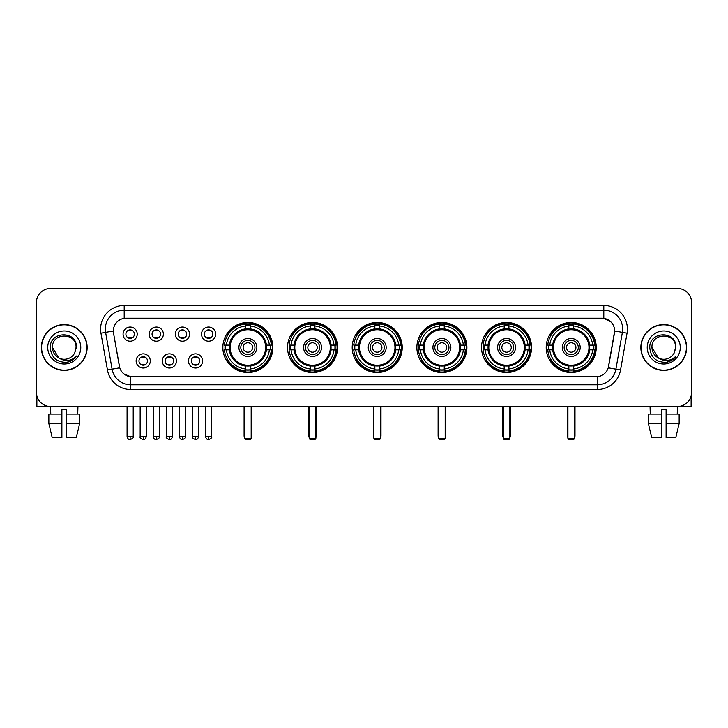 <?xml version="1.0" encoding="UTF-8"?>
<svg xmlns="http://www.w3.org/2000/svg" width="728" height="728" viewBox="0 0 728 728"><rect width="100%" height="100%" fill="white"/><g stroke="black" fill="none" stroke-linecap="round" stroke-linejoin="round"><path stroke-width="1.09" d="M481.536 347.474A25.016 25.016 0 0 0 506.561 372.499A25.016 25.016 0 0 0 531.577 347.474A25.016 25.016 0 0 0 506.561 322.459A25.016 25.016 0 0 0 481.536 347.474M287.533 347.474A25.016 25.016 0 0 0 312.549 372.499A25.016 25.016 0 0 0 337.565 347.474A25.016 25.016 0 0 0 312.549 322.459A25.016 25.016 0 0 0 287.533 347.474M352.197 347.474A25.016 25.016 0 0 0 377.213 372.499A25.016 25.016 0 0 0 402.238 347.474A25.016 25.016 0 0 0 377.213 322.459A25.016 25.016 0 0 0 352.197 347.474M416.871 347.474A25.016 25.016 0 0 0 441.887 372.499A25.016 25.016 0 0 0 466.903 347.474A25.016 25.016 0 0 0 441.887 322.459A25.016 25.016 0 0 0 416.871 347.474M546.209 347.474A25.016 25.016 0 0 0 571.225 372.499A25.016 25.016 0 0 0 596.25 347.474A25.016 25.016 0 0 0 571.225 322.459A25.016 25.016 0 0 0 546.209 347.474M222.859 347.474A25.016 25.016 0 0 0 247.875 372.499A25.016 25.016 0 0 0 272.891 347.474A25.016 25.016 0 0 0 247.875 322.459A25.016 25.016 0 0 0 222.859 347.474M176.458 360.933A7.08 7.08 0 0 1 169.378 368.013A7.08 7.08 0 0 1 162.298 360.933A7.08 7.08 0 0 1 169.378 353.854A7.08 7.08 0 0 1 176.458 360.933M165.129 360.933A4.25 4.25 0 0 0 169.378 365.183A4.25 4.25 0 0 0 173.628 360.933A4.25 4.25 0 0 0 169.378 356.684A4.25 4.25 0 0 0 165.129 360.933M202.612 360.933A7.08 7.08 0 0 1 195.523 368.013A7.08 7.08 0 0 1 188.443 360.933A7.08 7.08 0 0 1 195.523 353.854A7.08 7.08 0 0 1 202.612 360.933M191.282 360.933A4.25 4.25 0 0 0 195.523 365.183A4.25 4.25 0 0 0 199.772 360.933A4.25 4.25 0 0 0 195.523 356.684A4.25 4.25 0 0 0 191.282 360.933M150.305 360.933A7.08 7.08 0 0 1 143.225 368.013A7.08 7.08 0 0 1 136.145 360.933A7.08 7.08 0 0 1 143.225 353.854A7.08 7.08 0 0 1 150.305 360.933M138.975 360.933A4.25 4.25 0 0 0 143.225 365.183A4.25 4.25 0 0 0 147.475 360.933A4.25 4.25 0 0 0 143.225 356.684A4.25 4.25 0 0 0 138.975 360.933M163.381 334.116A7.08 7.08 0 0 1 156.302 341.204A7.08 7.08 0 0 1 149.222 334.116A7.08 7.08 0 0 1 156.302 327.036A7.08 7.08 0 0 1 163.381 334.116M152.052 334.116A4.25 4.25 0 0 0 156.302 338.365A4.25 4.25 0 0 0 160.551 334.116A4.25 4.25 0 0 0 156.302 329.875A4.25 4.25 0 0 0 152.052 334.116M189.535 334.116A7.08 7.08 0 0 1 182.455 341.204A7.08 7.08 0 0 1 175.366 334.116A7.08 7.08 0 0 1 182.455 327.036A7.08 7.08 0 0 1 189.535 334.116M178.205 334.116A4.25 4.25 0 0 0 182.455 338.365A4.25 4.25 0 0 0 186.696 334.116A4.25 4.25 0 0 0 182.455 329.875A4.25 4.25 0 0 0 178.205 334.116M215.679 334.116A7.08 7.08 0 0 1 208.599 341.204A7.08 7.08 0 0 1 201.519 334.116A7.08 7.08 0 0 1 208.599 327.036A7.08 7.08 0 0 1 215.679 334.116M204.35 334.116A4.25 4.25 0 0 0 208.599 338.365A4.25 4.25 0 0 0 212.849 334.116A4.25 4.25 0 0 0 208.599 329.875A4.25 4.25 0 0 0 204.35 334.116M137.228 334.116A7.08 7.08 0 0 1 130.148 341.204A7.08 7.08 0 0 1 123.068 334.116A7.08 7.08 0 0 1 130.148 327.036A7.08 7.08 0 0 1 137.228 334.116M125.898 334.116A4.25 4.25 0 0 0 130.148 338.365A4.25 4.25 0 0 0 134.398 334.116A4.25 4.25 0 0 0 130.148 329.875A4.25 4.25 0 0 0 125.898 334.116M107.453 369.988L100.955 333.169A23.605 23.605 0 0 1 124.197 305.469L603.803 305.469A23.605 23.605 0 0 1 627.045 333.169L620.547 369.988A23.605 23.605 0 0 1 597.306 389.489L130.694 389.489A23.605 23.605 0 0 1 107.453 369.988L112.094 369.169L105.606 332.35A18.883 18.883 0 0 1 124.197 310.183L603.803 310.183A18.883 18.883 0 0 1 622.395 332.35L615.906 369.169A18.883 18.883 0 0 1 597.306 384.766L130.694 384.766A18.883 18.883 0 0 1 112.094 369.169L119.756 367.813L113.541 333.169A12.749 12.749 0 0 1 126.09 318.209L601.91 318.209A12.749 12.749 0 0 1 614.459 333.169L608.635 366.211A12.749 12.749 0 0 1 596.086 376.749L131.914 376.749A12.749 12.749 0 0 1 119.365 366.211L113.541 333.169L113.486 329.065M225.107 349.84A22.896 22.896 0 0 1 225.107 345.118M548.457 349.84A22.896 22.896 0 0 1 548.457 345.118M419.119 349.84A22.896 22.896 0 0 1 419.119 345.118M354.445 349.84A22.896 22.896 0 0 1 354.445 345.118M289.771 349.84A22.896 22.896 0 0 1 289.771 345.118M483.783 349.84A22.896 22.896 0 0 1 483.783 345.118M41.36 347.474A22.896 22.896 0 0 0 64.255 370.37A22.896 22.896 0 0 0 87.142 347.474A22.896 22.896 0 0 0 64.255 324.588A22.896 22.896 0 0 0 41.36 347.474M640.858 347.474A22.896 22.896 0 0 0 663.745 370.37A22.896 22.896 0 0 0 686.64 347.474A22.896 22.896 0 0 0 663.745 324.588A22.896 22.896 0 0 0 640.858 347.474M124.197 305.469L124.197 318.354L601.91 318.209L603.803 318.354L610.919 321.94M596.086 376.749L131.914 376.749M130.694 389.489L130.694 376.685L123.887 373.901M627.045 333.169L614.66 330.985L608.244 367.813L620.547 369.988M691.6 302.63A14.16 14.16 0 0 0 677.44 288.47L50.56 288.47A14.16 14.16 0 0 0 36.4 302.63L36.4 392.319A14.16 14.16 0 0 0 50.56 406.488L677.44 406.488A14.16 14.16 0 0 0 691.6 392.319L691.6 302.63L691.6 392.319M36.4 302.63L36.4 392.319M677.44 288.47L50.56 288.47M50.769 414.041L50.56 406.488L677.44 406.488L677.231 414.041M86.905 347.474A22.659 22.659 0 0 0 64.255 324.825A22.659 22.659 0 0 0 41.596 347.474A22.659 22.659 0 0 0 64.255 370.133A22.659 22.659 0 0 0 86.905 347.474M58.795 357.939L52.452 347.474C51.724 332.25 76.777 332.25 76.049 347.474L74.757 352.853L76.34 347.474C77.505 330.439 49.75 330.858 50.268 347.474C51.206 357.521 56.739 362.453 66.867 362.298C70.989 361.498 74.256 359.395 76.668 355.974C71.226 361.206 65.32 361.889 58.95 358.021A11.803 11.803 0 0 0 74.757 352.853L76.049 347.638M58.95 358.021C54.828 355.746 52.662 352.234 52.452 347.474M47.73 347.474A16.526 16.526 0 0 0 64.255 364A16.526 16.526 0 0 0 80.772 347.474A16.526 16.526 0 0 0 64.255 330.958A16.526 16.526 0 0 0 47.73 347.474M76.631 356.019L72.454 360.096M72.354 360.16L66.94 362.28M36.873 395.95L36.873 406.488L91.628 406.488M48.849 414.041L48.849 423.478L52.207 437.637L48.849 423.478L48.849 414.041L61.889 414.041L61.889 409.318L66.612 409.318L66.612 414.041L79.652 414.041L79.652 423.478L76.294 437.637L79.652 423.478L66.612 423.478L66.612 414.041L66.612 437.637L76.294 437.637M77.942 406.488L77.732 414.041M61.889 414.041L61.889 437.637L52.207 437.637M48.849 423.478L61.889 423.478M686.404 347.474A22.659 22.659 0 0 0 663.745 324.825A22.659 22.659 0 0 0 641.095 347.474A22.659 22.659 0 0 0 663.745 370.133A22.659 22.659 0 0 0 686.404 347.474M675.548 347.638L674.255 352.853L675.839 347.474C677.004 330.439 649.249 330.858 649.767 347.474C650.705 357.521 656.237 362.453 666.366 362.298C670.488 361.498 673.755 359.395 676.166 355.974C670.725 361.206 664.819 361.889 658.449 358.021L651.951 347.474C651.223 332.25 676.276 332.25 675.548 347.474L674.255 352.853A11.803 11.803 0 0 1 658.449 358.021C654.326 355.746 652.161 352.234 651.951 347.474M647.228 347.474A16.526 16.526 0 0 0 663.745 364A16.526 16.526 0 0 0 680.27 347.474A16.526 16.526 0 0 0 663.745 330.958A16.526 16.526 0 0 0 647.228 347.474M676.13 356.019L671.953 360.096M671.853 360.16L666.439 362.28M266.23 349.84A18.5 18.5 0 0 0 250.241 329.129L250.241 329.129A18.5 18.5 0 0 0 229.52 349.84A18.5 18.5 0 0 0 266.23 349.84L266.23 349.84A18.5 18.5 0 0 1 250.241 365.829L250.241 368.969A21.622 21.622 0 0 0 269.369 349.84L271.362 349.84A23.605 23.605 0 0 1 250.241 370.962L250.241 368.969M225.58 349.84A22.422 22.422 0 0 1 225.58 345.118M250.241 325.179A22.422 22.422 0 0 0 245.518 325.179M270.17 345.118A22.422 22.422 0 0 1 270.17 349.84M269.369 345.118L271.362 345.118A23.605 23.605 0 0 0 250.241 323.996L250.241 328.901A18.728 18.728 0 0 1 266.457 345.118L269.369 345.118A21.622 21.622 0 0 0 250.241 325.989M226.39 349.84L224.397 349.84A23.605 23.605 0 0 0 245.518 370.962L245.518 366.057A18.728 18.728 0 0 1 229.302 349.84L226.39 349.84A21.622 21.622 0 0 0 245.518 368.969M269.369 349.84L266.457 349.84A18.728 18.728 0 0 1 250.241 366.057L250.241 365.829M229.52 349.84L229.52 349.84A18.5 18.5 0 0 0 245.518 365.829M250.241 369.779A22.422 22.422 0 0 1 245.518 369.779M245.518 325.989L245.518 323.996A23.605 23.605 0 0 0 224.397 345.118L229.302 345.118A18.728 18.728 0 0 1 245.518 328.901L245.518 325.989A21.622 21.622 0 0 0 226.39 345.118M265.629 347.474A17.745 17.745 0 0 1 247.875 365.229A17.745 17.745 0 0 1 230.13 347.474A17.745 17.745 0 0 1 247.875 329.729A17.745 17.745 0 0 1 265.629 347.474M256.848 347.474A8.973 8.973 0 0 0 247.875 338.511A8.973 8.973 0 0 0 238.911 347.474A8.973 8.973 0 0 0 247.875 356.447A8.973 8.973 0 0 0 256.848 347.474M254.955 347.474A7.08 7.08 0 0 0 247.875 340.395A7.08 7.08 0 0 0 240.795 347.474A7.08 7.08 0 0 0 247.875 354.563A7.08 7.08 0 0 0 254.955 347.474M252.598 347.474A4.723 4.723 0 0 1 247.875 352.197A4.723 4.723 0 0 1 243.152 347.474A4.723 4.723 0 0 1 247.875 342.761A4.723 4.723 0 0 1 252.598 347.474A4.723 4.723 0 0 1 247.875 352.197A4.723 4.723 0 0 1 243.152 347.474A4.723 4.723 0 0 1 247.875 342.761A4.723 4.723 0 0 1 252.598 347.474M228.01 334.734L226.899 334.734A24.543 24.543 0 0 1 272.427 347.474A24.543 24.543 0 0 1 226.899 360.224L228.01 360.224M244.572 406.488L244.572 438.584L251.178 438.584L251.178 406.488M244.572 438.584L245.518 439.53L250.241 439.53L251.178 438.584M330.903 349.84A18.5 18.5 0 0 0 314.906 329.129L314.906 329.129A18.5 18.5 0 0 0 294.194 349.84A18.5 18.5 0 0 0 330.903 349.84L330.903 349.84A18.5 18.5 0 0 1 314.906 365.829L314.906 368.969A21.622 21.622 0 0 0 334.034 349.84L336.027 349.84A23.605 23.605 0 0 1 314.906 370.962L314.906 368.969M290.254 349.84A22.422 22.422 0 0 1 290.254 345.118M314.906 325.179A22.422 22.422 0 0 0 310.183 325.179M334.844 345.118A22.422 22.422 0 0 1 334.844 349.84M334.034 345.118L336.027 345.118A23.605 23.605 0 0 0 314.906 323.996L314.906 328.901A18.728 18.728 0 0 1 331.122 345.118L334.034 345.118A21.622 21.622 0 0 0 314.906 325.989M291.054 349.84L289.061 349.84A23.605 23.605 0 0 0 310.183 370.962L310.183 366.057A18.728 18.728 0 0 1 293.976 349.84L291.054 349.84A21.622 21.622 0 0 0 310.183 368.969M334.034 349.84L331.122 349.84A18.728 18.728 0 0 1 314.906 366.057L314.906 365.829M294.194 349.84L294.194 349.84A18.5 18.5 0 0 0 310.183 365.829M314.906 369.779A22.422 22.422 0 0 1 310.183 369.779M310.183 325.989L310.183 323.996A23.605 23.605 0 0 0 289.061 345.118L293.976 345.118A18.728 18.728 0 0 1 310.183 328.901L310.183 325.989A21.622 21.622 0 0 0 291.054 345.118M330.294 347.474A17.745 17.745 0 0 1 312.549 365.229A17.745 17.745 0 0 1 294.795 347.474A17.745 17.745 0 0 1 312.549 329.729A17.745 17.745 0 0 1 330.294 347.474M321.512 347.474A8.973 8.973 0 0 0 312.549 338.511A8.973 8.973 0 0 0 303.576 347.474A8.973 8.973 0 0 0 312.549 356.447A8.973 8.973 0 0 0 321.512 347.474M319.628 347.474A7.08 7.08 0 0 0 312.549 340.395A7.08 7.08 0 0 0 305.469 347.474A7.08 7.08 0 0 0 312.549 354.563A7.08 7.08 0 0 0 319.628 347.474M317.272 347.474A4.723 4.723 0 0 1 312.549 352.197A4.723 4.723 0 0 1 307.826 347.474A4.723 4.723 0 0 1 312.549 342.761A4.723 4.723 0 0 1 317.272 347.474A4.723 4.723 0 0 1 312.549 352.197A4.723 4.723 0 0 1 307.826 347.474A4.723 4.723 0 0 1 312.549 342.761A4.723 4.723 0 0 1 317.272 347.474M292.683 334.734L291.573 334.734A24.543 24.543 0 0 1 337.091 347.474A24.543 24.543 0 0 1 291.573 360.224L292.683 360.224M309.245 406.488L309.245 438.584L315.852 438.584L315.852 406.488M309.245 438.584L310.183 439.53L314.906 439.53L315.852 438.584M395.568 349.84A18.5 18.5 0 0 0 379.579 329.129L379.579 329.129A18.5 18.5 0 0 0 358.868 349.84A18.5 18.5 0 0 0 395.568 349.84L395.568 349.84A18.5 18.5 0 0 1 379.579 365.829L379.579 368.969A21.622 21.622 0 0 0 398.707 349.84L400.7 349.84A23.605 23.605 0 0 1 379.579 370.962L379.579 368.969M354.918 349.84A22.422 22.422 0 0 1 354.918 345.118M379.579 325.179A22.422 22.422 0 0 0 374.856 325.179M399.517 345.118A22.422 22.422 0 0 1 399.517 349.84M398.707 345.118L400.7 345.118A23.605 23.605 0 0 0 379.579 323.996L379.579 328.901A18.728 18.728 0 0 1 395.795 345.118L398.707 345.118A21.622 21.622 0 0 0 379.579 325.989M355.728 349.84L353.735 349.84A23.605 23.605 0 0 0 374.856 370.962L374.856 366.057A18.728 18.728 0 0 1 358.64 349.84L355.728 349.84A21.622 21.622 0 0 0 374.856 368.969M398.707 349.84L395.795 349.84A18.728 18.728 0 0 1 379.579 366.057L379.579 365.829M358.868 349.84L358.868 349.84A18.5 18.5 0 0 0 374.856 365.829M379.579 369.779A22.422 22.422 0 0 1 374.856 369.779M374.856 325.989L374.856 323.996A23.605 23.605 0 0 0 353.735 345.118L358.64 345.118A18.728 18.728 0 0 1 374.856 328.901L374.856 325.989A21.622 21.622 0 0 0 355.728 345.118M394.967 347.474A17.745 17.745 0 0 1 377.213 365.229A17.745 17.745 0 0 1 359.468 347.474A17.745 17.745 0 0 1 377.213 329.729A17.745 17.745 0 0 1 394.967 347.474M386.186 347.474A8.973 8.973 0 0 0 377.213 338.511A8.973 8.973 0 0 0 368.25 347.474A8.973 8.973 0 0 0 377.213 356.447A8.973 8.973 0 0 0 386.186 347.474M384.302 347.474A7.08 7.08 0 0 0 377.213 340.395A7.08 7.08 0 0 0 370.133 347.474A7.08 7.08 0 0 0 377.213 354.563A7.08 7.08 0 0 0 384.302 347.474M381.936 347.474A4.723 4.723 0 0 1 377.213 352.197A4.723 4.723 0 0 1 372.499 347.474A4.723 4.723 0 0 1 377.213 342.761A4.723 4.723 0 0 1 381.936 347.474A4.723 4.723 0 0 1 377.213 352.197A4.723 4.723 0 0 1 372.499 347.474A4.723 4.723 0 0 1 377.213 342.761A4.723 4.723 0 0 1 381.936 347.474M357.348 334.734L356.238 334.734A24.543 24.543 0 0 1 401.765 347.474A24.543 24.543 0 0 1 356.238 360.224L357.348 360.224M373.91 406.488L373.91 438.584L380.526 438.584L380.526 406.488M373.91 438.584L374.856 439.53L379.579 439.53L380.526 438.584M460.242 349.84A18.5 18.5 0 0 0 444.244 329.129L444.244 329.129A18.5 18.5 0 0 0 423.532 349.84A18.5 18.5 0 0 0 460.242 349.84L460.242 349.84A18.5 18.5 0 0 1 444.244 365.829L444.244 368.969A21.622 21.622 0 0 0 463.381 349.84L465.374 349.84A23.605 23.605 0 0 1 444.244 370.962L444.244 368.969M419.592 349.84A22.422 22.422 0 0 1 419.592 345.118M444.244 325.179A22.422 22.422 0 0 0 439.53 325.179M464.182 345.118A22.422 22.422 0 0 1 464.182 349.84M463.381 345.118L465.374 345.118A23.605 23.605 0 0 0 444.244 323.996L444.244 328.901A18.728 18.728 0 0 1 460.46 345.118L463.381 345.118A21.622 21.622 0 0 0 444.244 325.989M420.393 349.84L418.4 349.84A23.605 23.605 0 0 0 439.53 370.962L439.53 366.057A18.728 18.728 0 0 1 423.314 349.84L420.393 349.84A21.622 21.622 0 0 0 439.53 368.969M463.381 349.84L460.46 349.84A18.728 18.728 0 0 1 444.244 366.057L444.244 365.829M423.532 349.84L423.532 349.84A18.5 18.5 0 0 0 439.53 365.829M444.244 369.779A22.422 22.422 0 0 1 439.53 369.779M439.53 325.989L439.53 323.996A23.605 23.605 0 0 0 418.4 345.118L423.314 345.118A18.728 18.728 0 0 1 439.53 328.901L439.53 325.989A21.622 21.622 0 0 0 420.393 345.118M459.641 347.474A17.745 17.745 0 0 1 441.887 365.229A17.745 17.745 0 0 1 424.142 347.474A17.745 17.745 0 0 1 441.887 329.729A17.745 17.745 0 0 1 459.641 347.474M450.86 347.474A8.973 8.973 0 0 0 441.887 338.511A8.973 8.973 0 0 0 432.914 347.474A8.973 8.973 0 0 0 441.887 356.447A8.973 8.973 0 0 0 450.86 347.474M448.967 347.474A7.08 7.08 0 0 0 441.887 340.395A7.08 7.08 0 0 0 434.807 347.474A7.08 7.08 0 0 0 441.887 354.563A7.08 7.08 0 0 0 448.967 347.474M446.61 347.474A4.723 4.723 0 0 1 441.887 352.197A4.723 4.723 0 0 1 437.164 347.474A4.723 4.723 0 0 1 441.887 342.761A4.723 4.723 0 0 1 446.61 347.474A4.723 4.723 0 0 1 441.887 352.197A4.723 4.723 0 0 1 437.164 347.474A4.723 4.723 0 0 1 441.887 342.761A4.723 4.723 0 0 1 446.61 347.474M422.022 334.734L420.911 334.734A24.543 24.543 0 0 1 466.43 347.474A24.543 24.543 0 0 1 420.911 360.224L422.022 360.224M438.584 406.488L438.584 438.584L445.19 438.584L445.19 406.488M438.584 438.584L439.53 439.53L444.244 439.53L445.19 438.584M524.915 349.84A18.5 18.5 0 0 0 508.918 329.129L508.918 329.129A18.5 18.5 0 0 0 488.206 349.84A18.5 18.5 0 0 0 524.915 349.84L524.915 349.84A18.5 18.5 0 0 1 508.918 365.829L508.918 368.969A21.622 21.622 0 0 0 528.046 349.84L530.039 349.84A23.605 23.605 0 0 1 508.918 370.962L508.918 368.969M484.257 349.84A22.422 22.422 0 0 1 484.257 345.118M508.918 325.179A22.422 22.422 0 0 0 504.195 325.179M528.856 345.118A22.422 22.422 0 0 1 528.856 349.84M528.046 345.118L530.039 345.118A23.605 23.605 0 0 0 508.918 323.996L508.918 328.901A18.728 18.728 0 0 1 525.134 345.118L528.046 345.118A21.622 21.622 0 0 0 508.918 325.989M485.066 349.84L483.074 349.84A23.605 23.605 0 0 0 504.195 370.962L504.195 366.057A18.728 18.728 0 0 1 487.978 349.84L485.066 349.84A21.622 21.622 0 0 0 504.195 368.969M528.046 349.84L525.134 349.84A18.728 18.728 0 0 1 508.918 366.057L508.918 365.829M488.206 349.84L488.206 349.84A18.5 18.5 0 0 0 504.195 365.829M508.918 369.779A22.422 22.422 0 0 1 504.195 369.779M504.195 325.989L504.195 323.996A23.605 23.605 0 0 0 483.074 345.118L487.978 345.118A18.728 18.728 0 0 1 504.195 328.901L504.195 325.989A21.622 21.622 0 0 0 485.066 345.118M524.306 347.474A17.745 17.745 0 0 1 506.561 365.229A17.745 17.745 0 0 1 488.806 347.474A17.745 17.745 0 0 1 506.561 329.729A17.745 17.745 0 0 1 524.306 347.474M515.524 347.474A8.973 8.973 0 0 0 506.561 338.511A8.973 8.973 0 0 0 497.588 347.474A8.973 8.973 0 0 0 506.561 356.447A8.973 8.973 0 0 0 515.524 347.474M513.64 347.474A7.08 7.08 0 0 0 506.561 340.395A7.08 7.08 0 0 0 499.481 347.474A7.08 7.08 0 0 0 506.561 354.563A7.08 7.08 0 0 0 513.64 347.474M511.274 347.474A4.723 4.723 0 0 1 506.561 352.197A4.723 4.723 0 0 1 501.838 347.474A4.723 4.723 0 0 1 506.561 342.761A4.723 4.723 0 0 1 511.274 347.474A4.723 4.723 0 0 1 506.561 352.197A4.723 4.723 0 0 1 501.838 347.474A4.723 4.723 0 0 1 506.561 342.761A4.723 4.723 0 0 1 511.274 347.474M486.695 334.734L485.576 334.734A24.543 24.543 0 0 1 531.103 347.474A24.543 24.543 0 0 1 485.576 360.224L486.695 360.224M503.257 406.488L503.257 438.584L509.864 438.584L509.864 406.488M503.257 438.584L504.195 439.53L508.918 439.53L509.864 438.584M589.58 349.84A18.5 18.5 0 0 0 573.591 329.129L573.591 329.129A18.5 18.5 0 0 0 552.88 349.84A18.5 18.5 0 0 0 589.58 349.84L589.58 349.84A18.5 18.5 0 0 1 573.591 365.829L573.591 368.969A21.622 21.622 0 0 0 592.719 349.84L594.712 349.84A23.605 23.605 0 0 1 573.591 370.962L573.591 368.969M548.93 349.84A22.422 22.422 0 0 1 548.93 345.118M573.591 325.179A22.422 22.422 0 0 0 568.868 325.179M593.529 345.118A22.422 22.422 0 0 1 593.529 349.84M592.719 345.118L594.712 345.118A23.605 23.605 0 0 0 573.591 323.996L573.591 328.901A18.728 18.728 0 0 1 589.807 345.118L592.719 345.118A21.622 21.622 0 0 0 573.591 325.989M549.74 349.84L547.747 349.84A23.605 23.605 0 0 0 568.868 370.962L568.868 366.057A18.728 18.728 0 0 1 552.652 349.84L549.74 349.84A21.622 21.622 0 0 0 568.868 368.969M592.719 349.84L589.807 349.84A18.728 18.728 0 0 1 573.591 366.057L573.591 365.829M552.88 349.84L552.88 349.84A18.5 18.5 0 0 0 568.868 365.829M573.591 369.779A22.422 22.422 0 0 1 568.868 369.779M568.868 325.989L568.868 323.996A23.605 23.605 0 0 0 547.747 345.118L552.652 345.118A18.728 18.728 0 0 1 568.868 328.901L568.868 325.989A21.622 21.622 0 0 0 549.74 345.118M588.979 347.474A17.745 17.745 0 0 1 571.225 365.229A17.745 17.745 0 0 1 553.48 347.474A17.745 17.745 0 0 1 571.225 329.729A17.745 17.745 0 0 1 588.979 347.474M580.198 347.474A8.973 8.973 0 0 0 571.225 338.511A8.973 8.973 0 0 0 562.262 347.474A8.973 8.973 0 0 0 571.225 356.447A8.973 8.973 0 0 0 580.198 347.474M578.305 347.474A7.08 7.08 0 0 0 571.225 340.395A7.08 7.08 0 0 0 564.145 347.474A7.08 7.08 0 0 0 571.225 354.563A7.08 7.08 0 0 0 578.305 347.474M575.948 347.474A4.723 4.723 0 0 1 571.225 352.197A4.723 4.723 0 0 1 566.511 347.474A4.723 4.723 0 0 1 571.225 342.761A4.723 4.723 0 0 1 575.948 347.474M551.36 334.734L550.25 334.734A24.543 24.543 0 0 1 595.777 347.474A24.543 24.543 0 0 1 550.25 360.224L551.36 360.224M567.922 406.488L567.922 438.584L574.529 438.584L574.529 406.488M567.922 438.584L568.868 439.53L573.591 439.53L574.529 438.584M128.729 338.129L128.729 337.455A3.622 3.622 0 0 0 131.568 337.455L131.568 338.129M131.568 330.112L131.568 330.785A3.622 3.622 0 0 0 128.729 330.785L128.729 330.112M154.882 338.129L154.882 337.455A3.622 3.622 0 0 0 157.712 337.455L157.712 338.129M157.712 330.112L157.712 330.785A3.622 3.622 0 0 0 154.882 330.785L154.882 330.112M181.035 338.129L181.035 337.455A3.622 3.622 0 0 0 183.866 337.455L183.866 338.129M183.866 330.112L183.866 330.785A3.622 3.622 0 0 0 181.035 330.785L181.035 330.112M207.189 338.129L207.189 337.455A3.622 3.622 0 0 0 210.019 337.455L210.019 338.129M210.019 330.112L210.019 330.785A3.622 3.622 0 0 0 207.189 330.785L207.189 330.112M141.805 364.937L141.805 364.264A3.622 3.622 0 0 0 144.644 364.264L144.644 364.937M144.644 356.929L144.644 357.603A3.622 3.622 0 0 0 141.805 357.603L141.805 356.929M167.959 364.937L167.959 364.264A3.622 3.622 0 0 0 170.789 364.264L170.789 364.937M170.789 356.929L170.789 357.603A3.622 3.622 0 0 0 167.959 357.603L167.959 356.929M194.112 364.937L194.112 364.264A3.622 3.622 0 0 0 196.942 364.264L196.942 364.937M196.942 356.929L196.942 357.603A3.622 3.622 0 0 0 194.112 357.603L194.112 356.929M691.127 395.95L691.127 406.488L636.372 406.488M661.388 414.041L661.388 423.478L648.348 423.478L651.706 437.637L648.348 423.478L648.348 414.041L661.388 414.041L661.388 409.318L666.111 409.318L666.111 414.041L679.151 414.041L679.151 423.478L675.793 437.637L679.151 423.478L666.111 423.478L666.111 414.041M661.388 423.478L661.388 437.637L651.706 437.637M675.793 437.637L666.111 437.637L666.111 423.478M650.059 406.488L650.268 414.041M603.803 305.469L603.803 318.354M100.955 333.169L105.606 332.35A18.883 18.883 0 0 1 105.314 329.065M105.606 332.35L113.341 330.985M597.306 376.685L597.306 389.489M244.098 406.488L244.098 435.754L244.572 435.754M247.875 352.197A4.723 4.723 0 0 1 243.152 347.474A4.723 4.723 0 0 1 247.875 342.761M251.178 435.754L251.651 435.754L251.651 406.488M245.518 369.988A22.632 22.632 0 0 0 250.241 369.988M270.388 349.84A22.632 22.632 0 0 0 270.388 345.118M250.241 324.97A22.632 22.632 0 0 0 245.518 324.97M308.772 406.488L308.772 435.754L309.245 435.754M312.549 352.197A4.723 4.723 0 0 1 307.826 347.474A4.723 4.723 0 0 1 312.549 342.761M315.852 435.754L316.325 435.754L316.325 406.488M310.183 369.988A22.632 22.632 0 0 0 314.906 369.988M335.053 349.84A22.632 22.632 0 0 0 335.053 345.118M314.906 324.97A22.632 22.632 0 0 0 310.183 324.97M373.437 406.488L373.437 435.754L373.91 435.754M377.213 352.197A4.723 4.723 0 0 1 372.499 347.474A4.723 4.723 0 0 1 377.213 342.761M380.526 435.754L380.99 435.754L380.99 406.488M374.856 369.988A22.632 22.632 0 0 0 379.579 369.988M399.727 349.84A22.632 22.632 0 0 0 399.727 345.118M379.579 324.97A22.632 22.632 0 0 0 374.856 324.97M438.11 406.488L438.11 435.754L438.584 435.754M441.887 352.197A4.723 4.723 0 0 1 437.164 347.474A4.723 4.723 0 0 1 441.887 342.761M445.19 435.754L445.663 435.754L445.663 406.488M439.53 369.988A22.632 22.632 0 0 0 444.244 369.988M464.4 349.84A22.632 22.632 0 0 0 464.4 345.118M444.244 324.97A22.632 22.632 0 0 0 439.53 324.97M502.784 406.488L502.784 435.754L503.257 435.754M506.561 352.197A4.723 4.723 0 0 1 501.838 347.474A4.723 4.723 0 0 1 506.561 342.761M509.864 435.754L510.337 435.754L510.337 406.488M504.195 369.988A22.632 22.632 0 0 0 508.918 369.988M529.065 349.84A22.632 22.632 0 0 0 529.065 345.118M508.918 324.97A22.632 22.632 0 0 0 504.195 324.97M567.449 406.488L567.449 435.754L567.922 435.754M571.225 352.197A4.723 4.723 0 0 1 566.511 347.474A4.723 4.723 0 0 1 571.225 342.761M574.529 435.754L575.002 435.754L575.002 406.488M568.868 369.988A22.632 22.632 0 0 0 573.591 369.988M593.739 349.84A22.632 22.632 0 0 0 593.739 345.118M573.591 324.97A22.632 22.632 0 0 0 568.868 324.97M130.148 436.463L127.082 436.463C127.618 438.647 128.638 439.666 130.148 439.53L130.148 436.463L133.215 436.463L133.215 406.488M156.302 436.463L153.235 436.463C153.763 438.647 154.791 439.666 156.302 439.53L156.302 436.463L159.368 436.463L159.368 406.488M182.455 436.463L179.379 436.463C179.916 438.647 180.944 439.666 182.455 439.53L182.455 436.463L185.522 436.463L185.522 406.488M208.599 436.463L205.533 436.463C206.07 438.647 207.089 439.666 208.599 439.53L208.599 436.463L211.675 436.463L211.675 406.488M143.225 436.463L140.158 436.463C139.53 437.437 140.559 438.465 143.225 439.53L143.225 436.463L146.292 436.463L146.292 406.488M169.378 436.463L166.312 436.463C165.684 437.437 166.703 438.465 169.378 439.53L169.378 436.463L172.445 436.463L172.445 406.488M195.523 436.463L192.456 436.463C191.837 437.437 192.856 438.465 195.523 439.53L195.523 436.463L198.598 436.463L198.598 406.488M244.098 435.754A3.777 3.777 0 0 0 244.572 437.583M251.178 437.583A3.777 3.777 0 0 0 251.651 435.754M308.772 435.754A3.777 3.777 0 0 0 309.245 437.583M315.852 437.583A3.777 3.777 0 0 0 316.325 435.754M373.437 435.754A3.777 3.777 0 0 0 373.91 437.583M380.526 437.583A3.777 3.777 0 0 0 380.99 435.754M438.11 435.754A3.777 3.777 0 0 0 438.584 437.583M445.19 437.583A3.777 3.777 0 0 0 445.663 435.754M502.784 435.754A3.777 3.777 0 0 0 503.257 437.583M509.864 437.583A3.777 3.777 0 0 0 510.337 435.754M567.449 435.754A3.777 3.777 0 0 0 567.922 437.583M574.529 437.583A3.777 3.777 0 0 0 575.002 435.754M127.082 436.463L127.082 406.488M133.215 436.463C133.843 437.437 132.814 438.465 130.148 439.53M153.235 436.463L153.235 406.488M159.368 436.463C159.987 437.437 158.968 438.465 156.302 439.53M179.379 436.463L179.379 406.488M185.522 436.463C186.141 437.437 185.121 438.465 182.455 439.53M205.533 436.463L205.533 406.488M211.675 436.463C212.294 437.437 211.275 438.465 208.599 439.53M140.158 436.463L140.158 406.488M146.292 436.463C145.755 438.647 144.736 439.666 143.225 439.53M166.312 436.463L166.312 406.488M172.445 436.463C171.908 438.647 170.889 439.666 169.378 439.53M192.456 436.463L192.456 406.488M198.598 436.463C198.062 438.647 197.033 439.666 195.523 439.53"/></g></svg>
